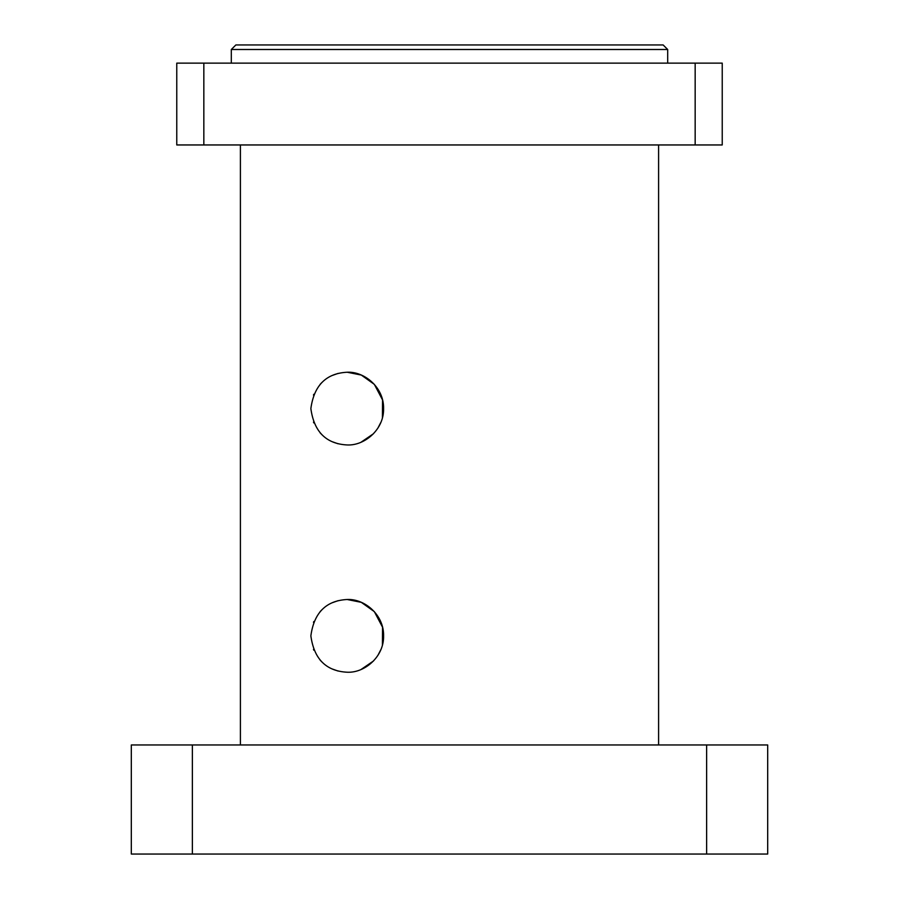 <?xml version="1.0" encoding="UTF-8"?>
<svg xmlns="http://www.w3.org/2000/svg" width="899" height="899" viewBox="0 0 899 899"><rect width="100%" height="100%" fill="white"/><g stroke="black" fill="none" stroke-linecap="round" stroke-linejoin="round"><path stroke-width="1.35" d="M667.687 49.49L663.136 44.95L235.864 44.95L231.313 49.49L667.687 49.49L667.687 63.132M313.47 422.103L313.807 422.912M320.134 432.846L321.966 434.745M332.113 441.667L338.069 443.78M361.027 442.229L373.557 433.678M377.861 428.16L380.929 422.249M382.423 417.709L382.536 399.92L374.344 384.367L361.308 375.063L347.171 372.231M338.069 373.411L332.113 375.512M321.966 382.435L320.134 384.334M313.807 394.268L313.47 395.077M313.47 649.381L313.807 650.191M320.134 660.124L321.966 662.012M332.113 668.935L338.069 671.047M361.027 669.508L373.557 660.945M377.861 655.438L380.929 649.516M382.423 644.988L382.536 627.199L374.344 611.635L361.308 602.341L347.171 599.498M338.069 600.678L332.113 602.791M321.966 609.713L320.134 611.601M313.807 621.546L313.47 622.355M310.863 635.863C314.021 612.68 326.146 600.566 347.228 599.498C364.769 598.655 384.053 615.04 383.592 635.863C384.053 656.697 364.769 673.081 347.228 672.227C326.146 671.171 314.021 659.046 310.863 635.863M310.863 408.596C314.021 385.413 326.146 373.287 347.228 372.231C364.769 371.377 384.053 387.761 383.592 408.596C384.053 429.419 364.769 445.803 347.228 444.96C326.146 443.892 314.021 431.767 310.863 408.596M192.364 744.956L131.31 744.956L131.31 854.05L192.364 854.05L192.364 744.956L706.636 744.956L706.636 854.05L192.364 854.05M706.636 854.05L767.69 854.05L767.69 744.956L706.636 744.956M695.163 63.132L695.163 144.953L203.837 144.953L203.837 63.132L722.234 63.132L722.234 144.953L695.163 144.953M203.837 63.132L176.766 63.132L176.766 144.953L203.837 144.953M231.313 49.49L231.313 63.132M240.404 144.953L240.404 744.956M658.596 144.953L658.596 744.956"/></g></svg>
